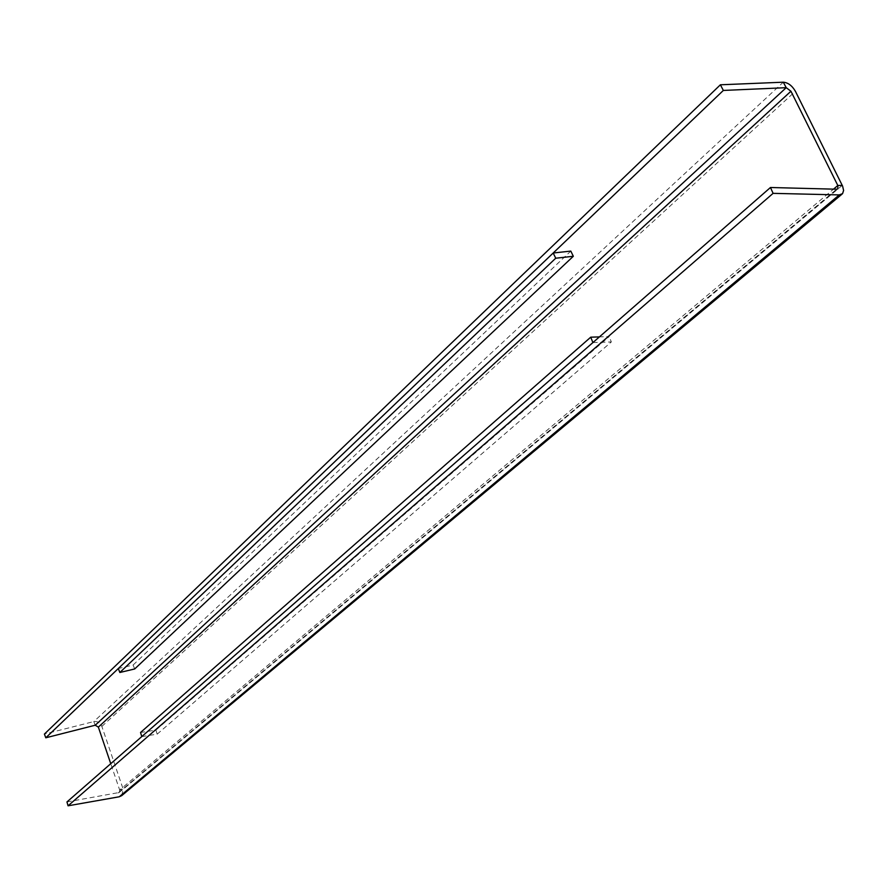 <?xml version="1.0" encoding="UTF-8"?>
<svg xmlns="http://www.w3.org/2000/svg" width="888" height="888" viewBox="0 0 888 888"><rect width="100%" height="100%" fill="white"/><g stroke="black" fill="none" stroke-linecap="round" stroke-linejoin="round"><path stroke-width="0.67" stroke-dasharray="4.44 3.33" d="M121.723 795.626L123.188 789.243L101.854 726.406C100.189 722.699 97.502 721.089 93.817 721.578L44.4 734.076M66.966 801.931L119.114 792.518L119.68 790.031L110.756 763.691M134.676 668.964L133.122 665.023L118.293 668.531M133.122 665.023L570.806 251.104M141.78 736.585L157.165 734.165L155.922 730.08L140.548 732.489M155.922 730.08L609.179 336.574L599.411 336.896M157.165 734.165L611.355 341.936L609.179 336.574M592.907 342.579L611.355 341.936M95.216 725.23L93.817 721.578L783.294 82.196M101.854 726.406L795.393 91.286M842.246 185.37L123.188 789.243L119.68 790.031L833.499 189.144M118.148 792.973L836.663 189.222M119.114 792.518L837.761 188.889"/><path stroke-width="1.33" d="M842.102 194.072L121.723 795.626L119.258 796.78L68.065 805.805L773.093 193.351L839.282 194.916L842.579 193.617L843.6 190.432L842.601 186.125L795.393 91.286C792.096 85.637 788.067 82.606 783.294 82.196L720.39 84.793L723.343 90.443L45.799 737.795L44.4 734.076L720.39 84.793M110.756 763.691L98.357 727.117L95.216 725.23L45.799 737.795M773.093 193.351L770.462 187.501L836.663 189.222L837.817 188.855L837.817 185.492L790.942 91.231L786.213 87.679L723.343 90.443M68.065 805.805L66.966 801.931L770.462 187.501M553.202 253.002L118.293 668.531L119.847 672.494L134.676 668.964L573.326 256.277L570.806 251.104L553.202 253.002L555.721 258.219L573.326 256.277M119.847 672.494L555.721 258.219M140.548 732.489L141.78 736.585L592.907 342.579L590.731 337.185L140.548 732.489M599.411 336.896L590.731 337.185M783.294 82.196L786.213 87.679L95.216 725.23M98.357 727.117L790.942 91.231M833.499 189.144L837.817 185.492L842.246 185.37M119.258 796.78L839.282 194.916"/></g></svg>

